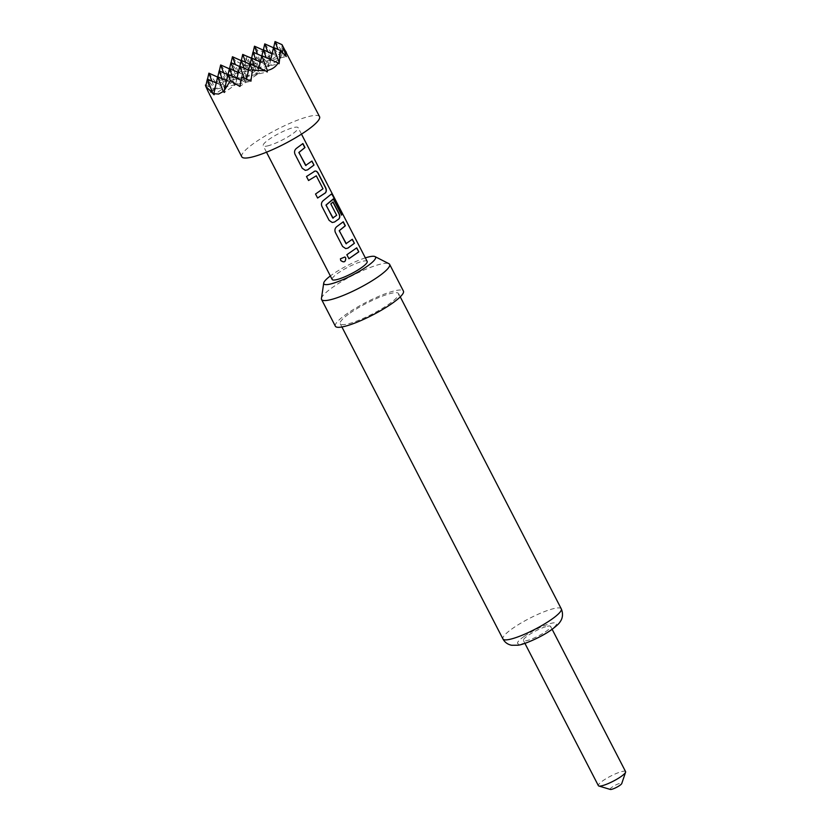 <?xml version="1.0" encoding="UTF-8"?>
<svg xmlns="http://www.w3.org/2000/svg" width="831" height="831" viewBox="0 0 831 831"><rect width="100%" height="100%" fill="white"/><g stroke="black" fill="none" stroke-linecap="round" stroke-linejoin="round"><path stroke-width="0.62" stroke-dasharray="4.16 3.12" d="M340.44 258.711L344.865 256.966M610.307 789.45A6.565 1.226 152.7 0 1 613.101 786.479A6.565 1.226 152.7 0 1 620.342 783.207A6.565 1.226 152.7 0 1 621.754 783.54M625.587 771.625A15.322 2.846 -27.3 0 0 622.284 771.459A15.322 2.846 -27.3 0 0 606.568 778.387A15.322 2.846 -27.3 0 0 598.372 785.669M547.338 626.262A15.322 2.846 152.7 0 1 550.652 626.418A15.322 2.846 152.7 0 1 542.446 633.71A15.322 2.846 152.7 0 1 526.74 640.628A15.322 2.846 152.7 0 1 523.426 640.472A15.322 2.846 152.7 0 1 531.632 633.191A15.322 2.846 152.7 0 1 547.338 626.262M319.54 116.641A43.763 8.144 -27.3 0 0 310.088 116.195A43.763 8.144 -27.3 0 0 265.203 135.972A43.763 8.144 -27.3 0 0 241.769 156.789M282.021 44.666L282.021 52.26L281.107 51.169L277.481 53.007L271.695 53.298L271.747 54.586L260.57 62.377L252.988 52.083M365.349 257.88A29.095 5.412 -27.3 0 0 332.597 274.323A29.095 5.412 -27.3 0 0 330.354 275.944M321.441 298.485A38.288 7.126 152.7 0 1 333.117 287.007A38.288 7.126 152.7 0 1 388.887 263.666M335.371 326.23A38.288 7.126 152.7 0 1 346.922 313.754A38.288 7.126 152.7 0 1 382.042 295.005A38.288 7.126 152.7 0 1 403.43 291.099M350.142 313.027A32.825 6.108 152.7 0 1 380.234 296.958A32.825 6.108 152.7 0 1 398.568 293.613A32.825 6.108 152.7 0 1 388.669 304.302A32.825 6.108 152.7 0 1 358.566 320.361A32.825 6.108 152.7 0 1 340.232 323.716A32.825 6.108 152.7 0 1 350.142 313.027M367.177 261.422A19.695 3.667 -27.3 0 0 362.929 261.214A19.695 3.667 -27.3 0 0 342.725 270.117A19.695 3.667 -27.3 0 0 332.182 279.486M267.405 145.955A19.695 3.667 -27.3 0 0 287.609 137.053A19.695 3.667 -27.3 0 0 298.152 127.683A19.695 3.667 -27.3 0 0 293.904 127.475A19.695 3.667 -27.3 0 0 273.7 136.377A19.695 3.667 -27.3 0 0 263.157 145.747A19.695 3.667 -27.3 0 0 267.405 145.955M260.342 61.92L269.348 65.94L257.568 74.146L254.452 65.846M258.992 67.872L257.568 74.146L245.799 82.362L244.127 77.937M272.111 53.714L281.117 57.734L269.348 65.94L261.765 55.646M246.547 79.059L245.799 82.362L239.91 86.466M248.562 70.136L257.568 74.146L249.986 63.862M270.761 59.666L269.348 65.94L266.221 57.64M287.007 53.62L281.117 57.734L273.534 47.44M241.011 80.233L245.799 82.362L241.738 76.847M282.332 52.363L281.117 57.734L278.001 49.424M247.036 56.041L245.155 65.867L235.402 60.767L228.785 72.848L228.764 75.122L227.601 74.374C224.204 78.498 220.61 81.002 216.829 81.885L216.984 83.339L215.489 82.124L207.251 80.399L209.838 90.506L205.413 85.074M219.311 70.905L216.829 81.885M227.601 74.374L220.662 64.953M207.542 79.111L207.251 80.399M215.489 82.124L208.893 73.159M231.091 62.689L228.785 72.848M235.402 60.767L232.441 56.737M229.366 68.828L238.518 72.92L230.935 62.626M241.135 60.621L250.297 64.704L226.749 81.126L223.622 72.827M229.585 68.578L226.749 81.126L219.166 70.832M217.587 77.044L226.749 81.126L214.969 89.343L211.853 81.033M217.815 76.784L214.969 89.343L209.08 93.446L205.797 86.081M205.963 85.323L214.969 89.343L207.386 79.049M271.747 54.586L270.033 53.142L257.454 50.224L256.177 60.601L250.297 64.704L242.714 54.41M241.364 60.362L238.518 72.92L235.402 64.61M256.177 60.601L251.45 58.128M253.133 52.156L250.297 64.704L247.171 56.404M257.454 50.224L254.483 46.204M239.64 66.511L248.791 70.593L241.208 60.299M251.419 58.295L260.57 62.377L237.022 78.8L233.895 70.5M239.868 66.251L237.022 78.8L229.439 68.506M227.871 74.717L237.022 78.8L225.243 87.016L222.126 78.706M228.089 74.458L225.243 87.016L217.66 76.722M216.247 82.996L225.243 87.016L214.066 94.807M251.637 58.035L248.791 70.593L245.675 62.283M263.406 49.829L260.57 62.377L257.444 54.077M271.695 53.298L264.757 43.877M263.188 50.089L270.033 53.142M249.913 64.184L259.064 68.267L247.295 76.473L244.169 68.173M261.692 55.968L270.844 60.05L259.064 68.267L251.492 57.973M250.141 63.925L247.295 76.473L239.712 66.179M238.289 72.463L247.295 76.473L235.516 84.689L232.4 76.379M236.939 78.415L235.516 84.689L227.943 74.395M226.52 80.669L235.516 84.689L224.339 92.48M282.021 52.26L270.844 60.05L263.261 49.756M261.91 55.719L259.064 68.267L255.948 59.967M273.69 47.502L270.844 60.05L267.717 51.751M281.636 50.514L275.03 41.55M273.461 47.762L281.107 51.169M245.155 65.867L286.259 56.57M209.838 90.506L250.931 81.199M216.984 83.339L267.322 71.944M228.764 75.122L279.102 63.727M348.916 258.701L346.859 254.733M346.797 254.722L356.738 247.835M345.634 248.583L342.59 246.443M345.904 243.68L352.323 239.286M342.528 246.433L335.277 232.389C334.384 230 334.883 228.058 336.763 226.572L343.13 221.898M341.562 214.928L333.418 199.149M330.873 194.412L323.404 200.489M332.182 222.5L329.066 220.35L321.888 206.327M321.826 206.306C320.922 203.917 321.42 201.985 323.301 200.5M332.66 218.044L336.524 215.343L330.645 203.938L332.919 202.11M308.54 180.472L306.431 176.494L314.263 171.394M317.587 197.996L315.468 194.007L322.844 188.824L316.299 175.808M305.257 170.355L302.214 168.215M305.517 165.452L311.937 161.048M302.152 168.194L294.891 154.161C294.008 151.761 294.506 149.829 296.387 148.344L302.91 143.545M561.278 608.843A32.825 6.108 -27.3 0 0 542.944 612.198A32.825 6.108 -27.3 0 0 512.841 628.257A32.825 6.108 -27.3 0 0 502.942 638.946M524.195 636.359A21.886 4.072 152.7 0 1 551.753 623.188A21.886 4.072 152.7 0 1 549.883 630.542A21.886 4.072 152.7 0 1 522.325 643.713A21.886 4.072 152.7 0 1 524.195 636.359M552.137 629.306L550.652 626.418M398.568 293.613L400.251 296.864M301.487 134.144L298.152 127.683M266.491 152.208L263.157 145.747M340.232 323.716L341.915 326.978M524.912 643.36L523.426 640.472"/><path stroke-width="1.25" d="M340.71 260.508L340.43 258.773L344.917 256.997L345.758 257.942C345.717 262.045 344.034 262.897 340.71 260.508M344.896 256.976L345.717 257.911C345.696 262.014 344.034 262.856 340.731 260.456L340.43 258.753M625.587 772.228L621.754 783.54A6.565 1.226 152.7 0 1 617.724 786.708A6.565 1.226 152.7 0 1 611.512 789.367A6.565 1.226 152.7 0 1 610.307 789.45L598.86 786.022A15.322 2.846 -27.3 0 0 601.675 785.835A15.322 2.846 -27.3 0 0 616.166 779.613A15.322 2.846 -27.3 0 0 625.587 772.228A15.322 2.846 -27.3 0 0 625.587 771.625L552.137 629.306M209.08 93.446L241.769 156.789A43.763 8.144 -27.3 0 0 251.222 157.246A43.763 8.144 -27.3 0 0 296.106 137.458A43.763 8.144 -27.3 0 0 319.54 116.641L282.021 44.666L275.03 41.55L273.69 47.502M208.56 92.449L205.745 86.279L214.066 94.807L213.827 93.664L218.605 94.059L223.238 91.535L224.339 92.48L224.287 90.506L230.322 80.721L239.91 86.466L241.738 76.847L250.931 81.199L252.364 70.188L265.536 70.801L267.322 71.944L267.333 70.458C272.267 69.316 275.861 66.802 278.105 62.938L279.102 63.727L280.525 50.556L286.259 56.57L283.361 47.824L286.331 52.301M330.354 275.944A29.095 5.412 -27.3 0 0 323.726 283.049A29.095 5.412 -27.3 0 0 338.497 281.449A29.095 5.412 -27.3 0 0 366.762 266.585A29.095 5.412 -27.3 0 0 374.978 256.582A29.095 5.412 -27.3 0 0 365.349 257.88M374.978 256.582L388.887 263.666A38.288 7.126 152.7 0 1 389.625 264.351A38.288 7.126 152.7 0 1 378.074 276.827A38.288 7.126 152.7 0 1 342.954 295.566A38.288 7.126 152.7 0 1 321.566 299.482A38.288 7.126 152.7 0 1 321.441 298.485L323.726 283.049M389.625 264.351L403.43 291.099A38.288 7.126 152.7 0 1 391.879 303.575A38.288 7.126 152.7 0 1 356.759 322.314A38.288 7.126 152.7 0 1 335.371 326.23L321.566 299.482M307.595 169.856L305.32 170.355L302.214 168.215L294.963 154.171C294.101 151.782 294.61 149.84 296.49 148.334L302.91 143.545L304.977 147.554L298.931 152.468L305.621 165.431L311.937 161.048L314.004 165.068L307.595 169.856L305.32 170.355M302.733 143.618L304.8 147.627L298.828 152.478L305.995 165.556M314.263 171.394C315.749 170.563 317.089 171.217 318.283 173.357L325.534 187.401C326.635 189.728 326.583 191.566 325.378 192.927L317.608 198.027L315.531 194.018L322.989 188.782L316.299 175.808L308.561 180.514L306.494 176.504L314.72 171.238M316.299 175.808L308.498 180.504M333.418 199.149L326.074 205.06L332.774 218.023L336.68 215.302L330.79 203.896L333.054 201.975L338.996 213.474C340.097 215.8 340.045 217.639 338.84 219L334.519 222.022L332.244 222.511L329.128 220.36L321.888 206.327C321.015 203.938 321.524 201.995 323.404 200.489L331.06 194.329C331.683 193.82 332.535 194.672 333.615 196.885L342.32 213.733L341.614 215.032L333.418 199.149M333.2 198.983L325.97 205.07L333.138 218.148M347.971 248.095L345.706 248.583L342.59 246.443L335.34 232.4C334.478 230.021 334.986 228.068 336.867 226.562L343.276 221.773L345.343 225.783L339.308 230.696L346.008 243.67L352.323 239.286L354.39 243.296L347.971 248.095L345.706 248.583M343.099 221.835L345.166 225.845L339.204 230.706L346.371 243.784M348.937 258.742L346.859 254.733L356.738 247.835L358.805 251.845L348.937 258.742M266.491 152.208L332.182 279.486A19.695 3.667 -27.3 0 0 336.441 279.694A19.695 3.667 -27.3 0 0 356.634 270.792A19.695 3.667 -27.3 0 0 367.177 261.422L301.487 134.144M252.364 70.188L249.986 63.862L265.536 70.801M267.333 70.458L261.765 55.646L278.105 62.938M278.832 61.525L273.534 47.44L280.525 50.556M254.452 65.846L251.492 57.973L260.342 61.92M261.765 55.646L258.992 67.872M249.986 63.862L246.547 79.059M244.127 77.937L239.712 66.179L248.562 70.136M273.534 47.44L270.761 59.666M266.221 57.64L263.261 49.756L272.111 53.714M230.322 80.721L227.943 74.395L241.011 80.233M283.361 47.824L282.332 52.363M278.001 49.424L275.03 41.55M223.622 72.827L220.662 64.953L219.311 70.905M211.853 81.033L208.893 73.159L207.542 79.111M235.402 64.61L232.441 56.737L231.091 62.689M233.895 70.5L230.935 62.626L229.585 68.578M220.662 64.953L229.366 68.828M222.126 78.706L219.166 70.832L217.815 76.784M208.893 73.159L217.587 77.044M205.963 85.323L205.413 85.074L205.797 86.081M212.684 93.134L207.386 79.049L205.745 86.279M245.675 62.283L242.714 54.41L241.364 60.362M232.441 56.737L241.135 60.621M251.45 58.128L246.973 56.311M257.444 54.077L254.483 46.204L253.133 52.156M244.169 68.173L241.208 60.299L239.868 66.251M230.935 62.626L239.64 66.511M232.4 76.379L229.439 68.506L228.089 74.458M219.166 70.832L227.871 74.717M223.238 91.535L217.66 76.722L213.827 93.664M207.386 79.049L216.247 82.996M255.948 59.967L252.988 52.083L251.637 58.035M242.714 54.41L251.419 58.295M267.717 51.751L264.757 43.877L263.406 49.829M254.483 46.204L263.188 50.089M241.208 60.299L249.913 64.184M251.492 57.973L250.141 63.925M239.712 66.179L236.939 78.415M229.439 68.506L238.289 72.463M227.943 74.395L224.287 90.506M217.66 76.722L226.52 80.669M263.261 49.756L261.91 55.719M252.988 52.083L261.692 55.968M264.757 43.877L273.461 47.762M524.912 643.36L598.372 785.669A15.322 2.846 -27.3 0 0 598.86 786.022M356.561 247.898L358.805 251.845M358.628 251.907L348.875 258.732M352.147 239.349L354.39 243.296M354.214 243.358L347.877 248.105M330.873 194.412C331.486 193.883 332.338 194.734 333.428 196.978L342.123 213.827L341.427 215.104M332.888 202.047L338.819 213.546C339.941 215.873 339.9 217.712 338.684 219.052L334.519 222.022M334.415 222.033L332.244 222.511M314.108 171.435C315.583 170.594 316.912 171.259 318.117 173.419L325.357 187.463C326.49 189.8 326.438 191.629 325.222 192.969L325.378 192.927M325.222 192.969L317.546 198.017M311.76 161.121L314.004 165.068M313.838 165.13L307.501 169.877M551.369 619.531A32.825 6.108 -27.3 0 0 561.278 608.843C564.239 615.906 560.956 620.757 560.136 621.744C559.471 623.281 556.5 626.023 551.213 629.96C540.306 637.741 522.429 645.105 517.786 645.22L511.709 645.272C507.731 644.492 504.812 642.384 502.942 638.946A32.825 6.108 -27.3 0 0 521.276 635.601A32.825 6.108 -27.3 0 0 551.369 619.531M400.251 296.864L561.278 608.843M341.915 326.978L502.942 638.946"/></g></svg>
